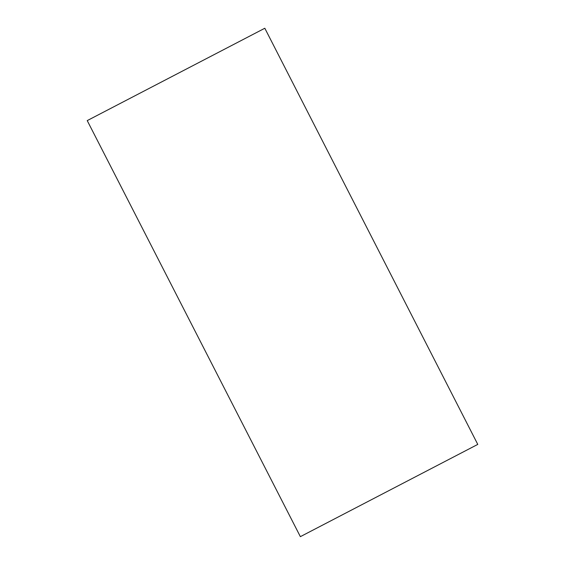 <?xml version="1.0" encoding="UTF-8"?>
<svg xmlns="http://www.w3.org/2000/svg" width="565" height="565" viewBox="0 0 565 565"><rect width="100%" height="100%" fill="white"/><g stroke="black" fill="none" stroke-linecap="round" stroke-linejoin="round"><path stroke-width="0.85" d="M264.815 28.25L87.229 120.599L300.368 536.658L477.771 444.401L264.815 28.25L87.413 120.507M300.368 536.658L87.229 120.599"/></g></svg>
